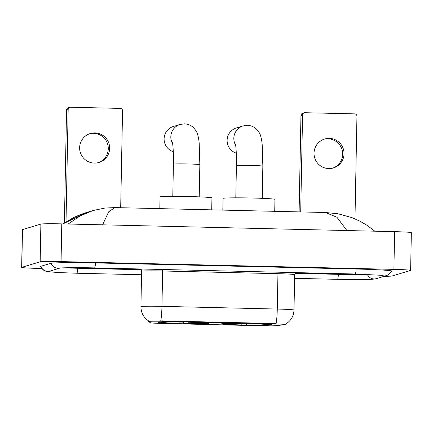 <?xml version="1.0" encoding="UTF-8"?>
<svg xmlns="http://www.w3.org/2000/svg" width="433" height="433" viewBox="0 0 433 433"><rect width="100%" height="100%" fill="white"/><g stroke="black" fill="none" stroke-linecap="round" stroke-linejoin="round"><path stroke-width="0.65" d="M221.745 323.749A25.011 0.915 -178.9 0 0 221.582 323.852A25.011 0.915 -178.9 0 0 245.154 325.221A25.011 0.915 -178.9 0 0 271.437 324.912A25.011 0.915 -178.9 0 0 271.599 324.81A25.011 0.915 -178.9 0 0 248.028 323.446A25.011 0.915 -178.9 0 0 221.745 323.749M158.738 322.276A25.011 0.915 -178.9 0 0 158.575 322.379A25.011 0.915 -178.9 0 0 182.147 323.749A25.011 0.915 -178.9 0 0 208.43 323.44A25.011 0.915 -178.9 0 0 208.592 323.337A25.011 0.915 -178.9 0 0 185.021 321.973A25.011 0.915 -178.9 0 0 158.738 322.276M148.524 321.432A12.741 0.465 -178.9 0 0 148.443 321.481A12.741 0.465 -178.9 0 0 148.465 321.508L150.489 322.774A12.741 0.465 -178.9 0 0 161.753 323.429L261.754 325.768A12.741 0.465 -178.9 0 0 275.42 325.697L284.968 324.701A12.741 0.465 -178.9 0 0 285.493 324.577A12.741 0.465 -178.9 0 0 274.208 323.9L162.635 321.291A12.741 0.465 -178.9 0 0 148.524 321.432M141.607 271.269L140.925 306.634A18.879 0.693 1.1 0 1 141.05 306.559A18.879 0.693 1.1 0 1 161.953 306.353A16.519 1.867 91.3 0 1 160.751 320.869L276.075 323.565A16.519 1.867 -88.7 0 0 277.277 309.048A18.879 0.693 1.1 0 1 294.002 310.055L294.678 274.69A18.879 0.693 -178.9 0 0 277.954 273.683L162.629 270.988A18.879 0.693 -178.9 0 0 141.732 271.193A18.879 0.693 -178.9 0 0 141.607 271.269L141.066 268.99M148.53 320.864L148.887 320.988M73.101 267.675A14.159 0.52 -178.9 0 0 79.093 267.87L141.223 269.321L79.093 267.87A14.159 0.52 -178.9 0 1 73.101 267.675M295.068 272.914L339.743 273.959A14.159 0.52 -178.9 0 0 353.788 273.965A14.159 0.52 -178.9 0 1 339.743 273.959L295.068 272.914M89.609 133.748A15.101 14.998 -106.7 0 1 108.082 146.04A15.101 14.998 -106.7 0 1 98.296 162.646M94.924 132.904A15.101 14.998 73.3 0 0 79.769 149.997A15.101 14.998 73.3 0 0 98.984 162.456A15.101 14.998 73.3 0 0 94.924 132.904M64.393 222.908L66.558 110.02A2.36 2.344 -106.7 0 1 68.225 107.817L69.837 107.33A2.36 2.344 73.3 0 0 68.17 109.538L66.016 221.875M120.688 207.721L122.55 110.81A2.36 2.344 73.3 0 0 120.255 108.396L70.563 107.232A2.36 2.344 73.3 0 0 69.837 107.33M211.715 209.848L211.948 197.924A25.958 0.953 -178.9 0 0 187.484 196.506A25.958 0.953 -178.9 0 0 160.21 196.826A25.958 0.953 -178.9 0 0 160.042 196.928L159.815 208.636M205.686 323.289L205.507 323.456A22.467 0.823 -178.9 0 1 183.386 323.678L183.305 322.109M206.433 322.926L206.043 323.294A22.467 0.823 -178.9 0 0 188.474 322.147L188.485 322.055M160.767 322.044L161.125 322.423A22.467 0.823 -178.9 0 0 161.136 322.455A22.467 0.823 -178.9 0 0 178.694 323.57L179.132 322.049M206.043 323.294L203.873 323.245A20.291 0.742 -178.9 0 0 203.862 323.218A20.291 0.742 -178.9 0 0 188.225 322.222L188.474 322.147M183.386 323.678L183.635 323.603A20.291 0.742 -178.9 0 0 203.337 323.408L205.507 323.456M161.125 322.423L163.295 322.471A20.291 0.742 -178.9 0 0 178.943 323.494M183.846 321.946L183.635 323.603M203.337 323.408L202.953 323.007M161.422 322.011L161.661 322.26A22.467 0.823 -178.9 0 1 183.787 322.038L183.798 321.946M183.787 322.038L183.538 322.114A20.291 0.742 -178.9 0 0 163.831 322.309L161.661 322.26M172.653 143.788A13.217 13.12 -106.7 0 1 180.139 124.439L173.422 126.458A13.217 13.12 73.3 0 0 173.297 151.702M274.722 211.32L274.95 199.397A25.958 0.953 -178.9 0 0 250.49 197.978A25.958 0.953 -178.9 0 0 223.217 198.298A25.958 0.953 -178.9 0 0 223.044 198.401L222.822 210.108M268.693 324.761L268.514 324.929A22.467 0.823 -178.9 0 1 246.388 325.151L246.312 323.581M269.44 324.398L269.05 324.772A22.467 0.823 -178.9 0 0 251.481 323.624L251.492 323.527M223.769 323.521L224.132 323.895A22.467 0.823 -178.9 0 0 224.142 323.933A22.467 0.823 -178.9 0 0 241.701 325.042L242.139 323.521M269.05 324.772L266.88 324.718A20.291 0.742 -178.9 0 0 266.869 324.696A20.291 0.742 -178.9 0 0 251.232 323.695L251.481 323.624M246.388 325.151L246.637 325.075A20.291 0.742 -178.9 0 0 266.344 324.88L268.514 324.929M224.132 323.895L226.302 323.944A20.291 0.742 -178.9 0 0 241.95 324.966M246.853 323.419L246.637 325.075M266.344 324.88L265.959 324.479M224.429 323.483L224.667 323.732A22.467 0.823 -178.9 0 1 246.788 323.511L246.805 323.419M246.788 323.511L246.539 323.586A20.291 0.742 -178.9 0 0 226.838 323.781L224.667 323.732M235.66 145.261A13.217 13.12 -106.7 0 1 243.146 125.911L236.429 127.93A13.217 13.12 73.3 0 0 236.304 153.174M324.008 139.231A15.101 14.998 -106.7 0 1 342.481 151.518A15.101 14.998 -106.7 0 1 332.696 168.123M329.324 138.381A15.101 14.998 73.3 0 0 314.169 155.479A15.101 14.998 73.3 0 0 333.378 167.934A15.101 14.998 73.3 0 0 329.324 138.381M299.106 211.889L300.957 115.503A2.36 2.344 -106.7 0 1 302.624 113.294L304.231 112.813A2.36 2.344 73.3 0 0 302.57 115.016L300.708 211.926M354.979 218.854L356.949 116.288A2.36 2.344 73.3 0 0 354.649 113.874L304.956 112.715A2.36 2.344 73.3 0 0 304.231 112.813M64.679 267.8A25.487 0.936 -178.9 0 0 77.805 268.254L141.38 269.743M294.911 273.331L338.454 274.349A25.487 0.936 -178.9 0 0 364.949 274.284M384.131 276.324A18.879 0.693 -178.9 0 0 392.119 275.989L410.5 270.463A18.879 0.693 -178.9 0 0 410.625 270.387A18.879 0.693 -178.9 0 0 393.9 269.375L61.058 261.597A18.879 0.693 -178.9 0 0 40.155 261.803L21.774 267.329A18.879 0.693 -178.9 0 0 21.65 267.405A18.879 0.693 -178.9 0 0 38.375 268.411L41.709 268.492M410.625 270.387L411.35 232.662A18.879 0.693 -178.9 0 0 394.625 231.655L61.778 223.872A18.879 0.693 -178.9 0 0 40.881 224.078L22.5 229.604A18.879 0.693 -178.9 0 0 22.375 229.679L21.65 267.405M391.47 271.475L391.887 271.35A40.588 1.488 -178.9 0 0 392.152 271.188A40.588 1.488 -178.9 0 0 356.191 269.017L95.541 262.923A40.588 1.488 -178.9 0 0 50.601 263.372L40.388 266.441A40.588 1.488 -178.9 0 0 40.128 266.604A40.588 1.488 -178.9 0 0 40.783 266.885M346.914 230.54L336.944 217.258L325.584 212.511L114.853 207.586L108.645 211.84L102.724 224.538M62.964 223.899L73.345 217.685L80.397 214.579L86.032 212.652L63.023 223.899M68.17 224.023L80.029 215.964L93.127 210.519L86.053 212.646M274.208 323.9L274.213 323.435M162.635 321.291L162.64 320.826M278.013 272.189A4.72 0.536 -88.7 0 0 277.954 273.683L277.277 309.048L161.953 306.353L162.629 270.988A4.72 0.536 -88.7 0 1 162.689 269.494M68.17 109.538L66.558 110.02M172.41 142.425C172.81 143.15 173.736 154.11 173.416 164.167A13.217 0.482 1.1 0 1 173.503 164.112A13.217 0.482 1.1 0 1 188.133 163.966A13.217 0.482 1.1 0 1 199.84 164.67L199.223 196.863M235.417 143.897C235.817 144.622 236.743 155.588 236.418 165.639A13.217 0.482 1.1 0 1 236.505 165.585A13.217 0.482 1.1 0 1 251.14 165.438A13.217 0.482 1.1 0 1 262.847 166.142L262.225 198.336M302.57 115.016L300.957 115.503M356.132 269.017A7.55 0.855 91.3 0 1 355.212 273.997L382.507 275.361M391.692 270.955L388.926 274.468L386.615 275.577A7.55 7.496 -106.7 0 1 381.349 275.209M386.615 275.577L376.401 278.646A7.55 7.496 -106.7 0 1 367.336 274.37M376.401 278.646C371.303 279.691 368.337 279.334 360.537 279.55L337.475 279.328A7.55 0.855 -88.7 0 0 338.395 274.349M141.542 274.749L76.82 273.234A7.55 0.855 -88.7 0 0 77.745 268.254M40.881 266.295A7.55 7.496 73.3 0 0 50.12 271.02L59.976 268.054M51.105 263.264A7.55 7.496 73.3 0 0 59.895 268.065M95.482 262.923A7.55 0.855 91.3 0 1 94.556 267.903L355.212 273.997M394.625 231.655L393.9 269.375M22.5 229.604L21.774 267.329M40.881 224.078L40.155 261.803M61.778 223.872L61.058 261.597M391.892 271.015L391.887 271.35M148.443 321.481L148.454 320.815M285.493 324.577L285.504 324.187M295.219 272.595L294.678 274.69M140.925 306.634C141.006 312.772 143.594 317.551 148.687 320.961M285.466 324.209C290.83 321.015 293.671 316.296 294.002 310.055M199.84 164.67L199.191 143.161C198.855 139.61 198.319 136.687 197.583 134.387C197.194 132.428 195.748 130.106 193.242 127.421C190.742 125.186 187.787 124 184.371 123.865L180.139 124.439M161.136 322.455L160.74 322.049M172.794 196.355L173.416 164.167M262.847 166.142L262.198 144.633C261.862 141.082 261.326 138.159 260.59 135.859C260.201 133.9 258.755 131.578 256.244 128.893C253.743 126.658 250.788 125.473 247.378 125.337L243.146 125.911M224.142 323.933L223.747 323.521M235.801 197.827L236.418 165.639M337.475 279.328L294.608 278.327M60.333 267.951L59.808 268.076C60.82 267.735 78.519 267.459 94.556 267.903M40.588 266.382L43.224 270.008L46.309 271.442L57.048 272.503L76.82 273.234M374.832 231.19L366.697 225.095L359.92 221.171L352.132 217.702L338.108 213.788L325.584 212.511M114.853 207.586L104.873 208.067L93.16 210.508"/></g></svg>
